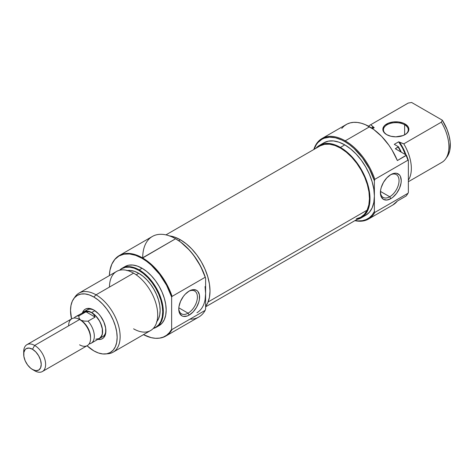 <?xml version="1.0" encoding="UTF-8"?>
<svg xmlns="http://www.w3.org/2000/svg" width="474" height="474" viewBox="0 0 474 474"><rect width="100%" height="100%" fill="white"/><g stroke="black" fill="none" stroke-linecap="round" stroke-linejoin="round"><path stroke-width="0.71" d="M404.63 124.757A12.401 7.157 0 0 0 387.205 124.698A12.401 7.157 0 0 0 386.885 134.758A12.401 7.157 180 0 1 383.466 129.823A12.401 7.157 180 0 1 391.121 123.204A12.401 7.157 180 0 1 404.63 124.757L404.63 134.871L404.63 124.757A12.401 7.157 180 0 1 408.262 129.823A12.401 7.157 180 0 1 404.843 134.758A12.401 7.157 0 0 0 404.63 124.757L405.069 123.998L404.63 124.757M386.66 134.628L386.66 134.628A13.017 7.519 180 0 1 386.66 123.998A13.017 7.519 180 0 1 405.069 123.998L403.096 123.062L398.403 121.942L393.325 121.942L388.633 123.062L385.042 125.136L383.839 126.44L382.844 129.313L383.099 130.783L383.839 132.193L386.66 134.628L390.884 136.257L395.867 136.832L403.096 135.564L406.692 133.49L408.635 130.783L408.635 127.85L407.895 126.44L405.069 123.998A13.017 7.519 180 0 1 405.069 134.628A13.017 7.519 180 0 1 386.66 134.628M368.482 219.059L392.81 205.011A46.493 26.846 -120 0 0 397.372 201.047L406.141 195.987A46.493 26.846 -120 0 0 407.918 193.315L374.821 212.423A46.493 26.846 60 0 1 368.482 219.059A46.493 26.846 60 0 1 354.872 220.653A46.493 26.846 -120 0 0 374.821 212.423L374.383 211.481A45.877 26.485 60 0 1 355.115 220.511M406.929 194.927A46.268 26.716 -120 0 0 408.357 192.634L407.918 193.315A46.493 26.846 60 0 1 406.775 195.14L407.077 194.713A46.268 26.716 -120 0 0 408.357 192.634L408.357 160.396A46.268 26.716 -120 0 0 406.39 155.134L406.141 155.496A46.493 26.846 60 0 1 407.918 160.218L374.821 179.326L374.383 180.778L374.383 196.129L373.814 202.463L372.131 207.902L369.4 212.233L365.721 215.285A41.842 24.162 -120 0 0 374.383 196.129L374.383 180.778A45.877 26.485 60 0 0 344.794 141.59L349.439 144.653L353.983 148.427L362.414 157.771L369.412 168.857L374.383 180.778L374.821 179.326A46.493 26.846 -120 0 0 345.232 140.831A46.493 26.846 60 0 1 374.821 179.326L407.918 160.218A46.493 26.846 -120 0 0 406.141 155.496L397.372 160.556A46.493 26.846 -120 0 0 369.566 126.783L345.232 140.831L344.794 141.59L341.618 139.931L335.379 137.762L329.507 137.182L324.216 138.212L321.858 139.315L317.823 142.662L316.188 144.872L314.043 149.375A45.877 26.485 60 0 1 344.794 141.59L345.232 140.831A46.493 26.846 -120 0 0 313.8 149.517A46.493 26.846 60 0 1 321.988 138.527A46.493 26.846 60 0 1 345.232 140.831L369.566 126.783A46.493 26.846 -120 0 0 346.316 124.478L321.988 138.527M389.729 196.763A13.171 7.608 120 0 0 399.037 180.938A13.171 7.608 120 0 0 390.262 174.959A13.171 7.608 -60 0 1 396.317 174.598A13.171 7.608 -60 0 1 398.332 185.15A13.171 7.608 -60 0 1 389.729 196.763L380.468 191.413L389.729 196.763A13.171 7.608 -60 0 1 383.14 197.415A13.171 7.608 -60 0 1 380.426 191.988A13.171 7.608 120 0 0 389.729 196.763L390.825 198.659L389.729 196.763M390.825 174.616A14.724 8.502 -60 0 1 401.235 180.63A14.724 8.502 -60 0 1 390.825 198.659L392.857 197.255L396.608 193.297L399.481 188.32L401.034 183.088L401.235 180.63L400.441 176.482L399.481 174.959L396.608 173.3L394.806 173.229L390.825 174.616L386.837 177.833L383.46 182.389L381.203 187.591L380.61 190.187L380.61 194.879L381.203 196.793L383.46 199.388L386.837 200.046L390.825 198.659A14.724 8.502 -60 0 1 380.415 192.651A14.724 8.502 -60 0 1 390.825 174.616L390.825 174.616M315.868 148.321A41.842 24.162 60 0 1 319.488 145.334A41.842 24.162 60 0 1 340.415 147.408L344.794 144.878L350.57 148.866L356.122 154.014L361.235 160.129L365.721 166.967L369.4 174.266L372.131 181.755L373.814 189.132L374.383 196.129L374.383 211.481L374.383 196.129A41.842 24.162 -120 0 0 344.794 144.878L340.415 147.408A41.842 24.162 60 0 1 367.747 184.285A41.842 24.162 60 0 1 361.336 217.815A41.842 24.162 60 0 1 356.94 219.456M406.775 195.14A46.493 26.846 60 0 1 406.141 195.987L397.372 201.047L392.78 205.029M408.357 181.72L441.845 162.386A34.098 19.683 -120 0 0 441.341 122.168L403.783 143.847A34.098 19.683 60 0 1 408.357 180.161A34.098 19.683 -120 0 0 403.783 143.847L399.588 142.348A30.994 17.893 60 0 1 406.011 154.915M371.349 127.933L373.287 127.162L374.223 127.702L372.209 128.377M447.077 156.847L448.22 154.968L449.773 150.436L450.17 142.117L449.121 135.925L447.077 129.532L442.349 120.212L441.341 122.168L403.783 143.847L398.658 141.809L402.479 147.959L405.4 154.56A30.223 17.449 -120 0 0 398.658 141.809L394.273 144.339L398.373 146.703L394.273 144.339L398.658 141.809L399.588 142.348L403.267 148.504L406.046 155.004M401.306 152.195L398.373 146.703L395.316 148.741L406.39 155.134L395.316 148.741L398.166 147.094A34.098 19.683 60 0 1 400.737 151.87A34.098 19.683 -120 0 0 398.166 147.094L398.373 146.703A33.873 19.553 -120 0 1 401.306 152.195M371.409 127.909A30.994 17.893 60 0 1 373.287 127.162L370.692 124.739L408.25 103.059L411.628 102.479L442.349 120.212L411.628 102.479L408.25 103.059A34.098 19.683 -120 0 0 407.747 103.332L370.188 125.012A34.098 19.683 60 0 1 370.692 124.739L408.25 103.059A34.098 19.683 60 0 0 407.261 103.628M372.161 128.401A30.223 17.449 -120 0 1 374.223 127.702L372.552 128.667L374.223 127.702L370.692 124.739A34.098 19.683 -120 0 0 368.511 126.197A34.098 19.683 60 0 1 370.188 125.012M323.872 142.804A41.842 24.162 -120 0 1 344.794 144.878L339.023 142.2L333.471 140.944L328.358 141.145L323.872 142.804L319.488 145.334L323.973 143.675L329.092 143.474L334.638 144.736L340.415 147.408L346.186 151.402L351.738 156.55L356.851 162.659L361.336 169.496L365.016 176.796L367.747 184.285L369.436 191.668L370.004 198.659L369.436 204.999L367.747 210.432L365.016 214.763L361.336 217.815L356.851 219.474M341.754 128.442L344.177 125.966L347.004 124.105L350.191 122.89L353.681 122.339L357.426 122.458L361.366 123.252L365.43 124.698L373.696 129.473L381.7 136.471L388.935 145.257L392.122 150.151L397.372 160.556L406.39 155.134A46.268 26.716 -120 0 1 408.357 160.396L407.918 160.218L408.357 160.396L408.357 192.634L407.918 193.315L374.821 212.423L374.383 211.481L372.179 214.935L369.412 217.655L366.135 219.581L362.414 220.665L358.338 220.902L355.115 220.517M315.808 148.392L319.488 145.34M445.655 158.861L447.16 156.734A32.967 19.037 -120 0 0 442.349 120.212L441.341 122.168A34.098 19.683 60 0 1 445.655 158.861A34.098 19.683 60 0 1 441.341 162.659M320.092 145.885L324.53 144.333L329.578 144.209L335.047 145.524L340.717 148.22L346.376 152.201L351.809 157.309L356.798 163.352L361.164 170.095L364.725 177.276L367.356 184.623L368.956 191.857L369.453 198.695L368.837 204.875L367.125 210.154L208.11 301.962L367.125 210.154A41.072 23.712 -120 0 0 356.673 163.18A41.072 23.712 -120 0 0 319.879 146.01L165.953 234.879M205.615 306.826L360.945 217.145A41.072 23.712 -120 0 0 367.125 210.154L364.387 214.343L360.732 217.264L356.294 218.822M87.186 309.883A15.5 8.947 60 0 1 94.397 310.357A15.5 8.947 -120 0 0 85.717 311.134M82.464 312.745A17.046 9.841 60 0 1 93.834 310.014L91.488 308.924L87.139 308.497L85.314 309.172L83.815 310.417L82.464 312.745M142.715 257.755A46.493 26.846 60 0 1 175.593 238.772L142.058 258.318L135.671 255.356L129.538 253.963L123.88 254.188L118.921 256.025L114.85 259.402L111.828 264.19L109.968 270.198L109.37 275.595A46.268 26.716 60 0 1 113.748 260.813A46.268 26.716 60 0 1 142.058 258.318L142.496 257.88A46.493 26.846 60 0 1 172.086 296.38L205.177 277.272L205.615 278.214A45.877 26.485 -120 0 0 176.032 239.026L175.593 238.772A46.493 26.846 60 0 1 205.177 277.272A46.493 26.846 -120 0 0 175.593 238.772L180.671 242.09L189.57 250.266L193.653 255.208L200.644 266.293L205.615 278.214L205.615 293.566A41.842 24.162 60 0 1 196.953 312.721M178.781 308.408A13.171 7.608 120 0 0 188.083 313.178L189.179 315.08A14.724 8.502 -60 0 1 178.769 309.066A14.724 8.502 -60 0 1 189.179 291.036L185.198 294.247L183.397 296.398L180.523 301.375L178.971 306.607L178.769 309.066L179.563 313.207L181.82 315.808L183.397 316.389L187.147 316.022L189.179 315.08L193.161 311.862L196.544 307.306L198.796 302.104L199.388 299.509L199.388 294.816L197.836 291.38L196.544 290.307L193.161 289.65L189.179 291.036A14.724 8.502 -60 0 1 199.59 297.044A14.724 8.502 -60 0 1 189.179 315.08L188.083 313.178A13.171 7.608 -60 0 1 181.495 313.829A13.171 7.608 -60 0 1 178.781 308.408M178.822 307.833L188.083 313.178L178.822 307.833M74.454 297.791L77.351 295.385L80.888 294.076L84.917 293.916L89.29 294.911L93.834 297.014L96.026 294.828A34.098 19.683 -120 0 0 75.17 296.671L73.666 298.798A32.967 19.037 60 0 0 71.538 318.913L70.525 310.476L70.976 305.481L72.297 301.197L74.454 297.791A34.098 19.683 60 0 1 78.98 293.139A34.098 19.683 60 0 1 96.026 294.828L133.585 273.148L96.026 294.828L93.834 297.014A32.967 19.037 60 0 1 116.349 329.945A32.967 19.037 60 0 1 105.524 353.971L108.113 353.734A34.098 19.683 -120 0 0 119.312 328.885A34.098 19.683 -120 0 0 96.026 294.828A34.098 19.683 60 0 1 118.304 324.874A34.098 19.683 60 0 1 113.079 352.2L150.637 330.514A34.098 19.683 -120 0 0 155.863 303.194A34.098 19.683 -120 0 0 133.585 273.148A34.098 19.683 60 0 1 157.7 314.908A34.098 19.683 60 0 1 133.585 328.826M139.208 269.902L138.769 270.34A33.873 19.553 60 0 1 161.45 302.211A33.873 19.553 60 0 1 153.339 328.358L155.703 327.327L158.683 324.856L160.893 321.354L162.256 316.952L162.718 311.821L162.256 306.163L160.893 300.184L158.683 294.129L155.703 288.216L152.077 282.682L147.935 277.734L143.438 273.569L138.769 270.34L139.208 269.902A34.098 19.683 60 0 1 161.48 299.947A34.098 19.683 60 0 1 156.254 327.267A34.098 19.683 60 0 1 153.215 328.488A34.098 19.683 -120 0 0 162.167 302.507A34.098 19.683 -120 0 0 139.208 269.902L142.058 268.254L139.208 269.902A34.098 19.683 -120 0 0 119.584 270.239A34.098 19.683 60 0 1 122.162 268.213A34.098 19.683 60 0 1 139.208 269.902M158.458 338.252L158.974 338.205A46.493 26.846 -120 0 0 172.086 329.471L171.647 329.3A46.268 26.716 60 0 1 158.458 338.252A46.268 26.716 60 0 1 143.468 334.656L151.176 337.642L155.508 338.3L159.572 338.116L163.287 337.097L166.581 335.26L169.384 332.647L171.647 329.3L171.647 297.062L171.647 329.3L172.086 329.471A46.493 26.846 60 0 1 165.74 336.107A46.493 26.846 60 0 1 158.719 338.229M113.896 260.599A46.493 26.846 60 0 1 119.247 255.575A46.493 26.846 60 0 1 142.496 257.88A46.493 26.846 -120 0 0 114.05 260.386L113.748 260.813M105.524 353.971A32.967 19.037 60 0 1 93.834 350.855L87.038 345.759A32.967 19.037 60 0 0 93.834 350.855L98.385 352.964L102.757 353.954L106.786 353.794A34.098 19.683 60 0 0 113.079 352.2M169.088 235.851L174.639 237.107L180.41 239.785L186.187 243.772L191.733 248.921L196.852 255.036L201.337 261.873L205.017 269.173L207.748 276.662L209.431 284.039L210 291.036L209.431 297.37L207.748 302.809L205.615 306.4A41.842 24.162 -120 0 0 206.237 272.189A41.842 24.162 -120 0 0 180.41 239.785L178.763 240.739L180.41 239.785A41.842 24.162 -120 0 0 169.414 235.886M205.052 286.574L205.615 293.566L205.615 278.214L205.177 277.272L172.086 296.38L171.647 297.062A46.268 26.716 60 0 0 142.058 258.318L146.662 261.352L151.176 265.079L159.572 274.304L166.581 285.253L171.647 297.062L172.086 296.38A46.493 26.846 -120 0 0 142.496 257.88L175.593 238.772A46.493 26.846 -120 0 0 152.344 236.473L119.247 255.575M159.104 325.626A34.098 19.683 -120 0 0 164.33 298.3A34.098 19.683 -120 0 0 142.058 268.254A34.098 19.683 -120 0 0 125.006 266.566L128.661 265.215L132.833 265.049L137.353 266.074L142.058 268.254L146.762 271.507L151.283 275.702L155.448 280.679L159.104 286.255L162.102 292.203L164.33 298.3L165.704 304.32L166.167 310.014L165.704 315.18L164.33 319.612L162.102 323.138L159.104 325.626L156.254 327.267M156.906 321.514A30.223 17.449 -120 0 0 157.451 296.801A30.223 17.449 -120 0 0 138.769 273.32L136.186 274.807L138.769 273.32A30.223 17.449 -120 0 0 127.47 270.524M109.476 287.066A34.098 19.683 60 0 1 133.585 273.148A34.098 19.683 -120 0 0 116.539 271.46L78.98 293.139M119.756 270.198L121.836 268.663L125.462 267.318L129.603 267.152L134.095 268.171L138.769 270.34A33.873 19.553 60 0 0 119.756 270.198M156.538 321.964L158.512 318.836L159.726 314.908L160.141 310.334L159.726 305.28L158.512 299.947L156.538 294.544L153.878 289.27L150.643 284.329L146.946 279.921L142.941 276.2L138.769 273.32L134.598 271.389L130.593 270.476L126.896 270.624M165.74 336.107L198.837 316.999A46.493 26.846 -120 0 0 205.177 310.369L172.086 329.471L205.177 310.369A46.493 26.846 60 0 1 189.92 319.174M205.615 293.566L205.615 308.918L205.615 293.566L205.052 299.906M100.861 337.37A15.5 8.947 -120 0 0 105.88 330.242A15.5 8.947 60 0 1 102.68 336.724M73.666 298.798A32.967 19.037 60 0 1 93.834 297.014L98.385 300.161L102.757 304.219L106.786 309.03L110.323 314.416L113.221 320.169L115.372 326.071L116.699 331.883L117.149 337.393L116.699 342.388L115.372 346.672L113.221 350.079L110.323 352.484L106.786 353.794M97.84 339.378L100.535 339.378L102.36 338.697L103.859 337.458L105.661 333.477L105.661 328.044L103.859 321.988L100.535 316.229L98.45 313.741L93.834 310.014A17.046 9.841 60 0 1 93.84 310.014A17.046 9.841 60 0 1 105.892 330.893A17.046 9.841 60 0 1 97.84 339.378M205.615 308.918L205.177 310.369L205.615 308.918M188.616 291.38A13.171 7.608 -60 0 1 194.672 291.012A13.171 7.608 -60 0 1 196.692 301.571A13.171 7.608 -60 0 1 188.083 313.178A13.171 7.608 120 0 0 197.397 297.358A13.171 7.608 120 0 0 188.616 291.38M99.392 338.626L100.755 337.494L102.396 333.874L102.396 328.938L101.768 326.201L99.392 320.726L97.733 318.196L95.837 315.933L91.648 312.544A15.5 8.947 60 0 0 83.898 311.779A15.5 8.947 60 0 0 82.98 312.449L85.557 311.163L87.453 311.086L91.648 312.544L94.889 310.677L91.648 312.544A15.5 8.947 60 0 1 101.768 326.201A15.5 8.947 60 0 1 99.392 338.626A15.5 8.947 60 0 1 98.355 339.082L105.139 335.308M23.759 353.148A15.5 8.947 60 0 1 26.911 344.681A15.5 8.947 60 0 1 34.661 345.445L32.469 349.243A12.401 7.157 60 0 1 41.232 364.429A12.401 7.157 60 0 1 32.469 369.489L34.661 370.757A15.5 8.947 -120 0 0 45.617 364.429A15.5 8.947 -120 0 0 34.661 345.445A15.5 8.947 60 0 1 44.781 359.102A15.5 8.947 60 0 1 42.405 371.521A15.5 8.947 60 0 1 34.661 370.757L30.757 368.31L27.599 364.974L25.175 360.785L23.866 356.377L23.866 352.425L25.175 349.534L26.266 348.627L29.11 348.076L32.469 349.243L35.823 351.951L38.667 355.79L40.568 360.169L41.232 364.429L40.568 367.919L38.667 370.105L35.823 370.656L32.469 369.489A12.401 7.157 60 0 1 23.7 354.303A12.401 7.157 60 0 1 32.469 349.243L34.661 345.445L79.591 319.506L34.661 345.445A15.5 8.947 -120 0 0 23.7 351.773L23.7 354.303M42.405 371.521L87.34 345.582A15.5 8.947 -120 0 0 89.716 333.163A15.5 8.947 -120 0 0 79.591 319.506L79.591 319.506A15.5 8.947 60 0 1 90.552 338.489A15.5 8.947 60 0 1 79.591 344.817M90.552 338.489L90.552 337.221A13.947 8.052 -120 0 0 80.687 320.14L79.591 319.506L80.687 320.14L79.022 318.143L78.885 315.897L85.978 311.803L89.029 311.75L91.648 312.65A15.375 8.876 -120 0 0 83.957 311.886L82.606 313.006M74.175 318.03A15.375 8.876 60 0 1 75.769 316.614A15.375 8.876 60 0 1 78.885 315.897A15.375 8.876 -120 0 0 74.175 318.03M95.807 339.2L99.333 338.513L101.691 335.805L102.307 333.809L102.307 328.909L100.684 323.446L99.333 320.762L95.807 316.004L91.648 312.65L93.71 314.452L95.12 317.082L88.028 321.182L84.159 321.099L80.687 320.14L79.022 318.143L78.885 315.897L85.978 311.803L95.12 317.082L88.028 321.182A15.375 8.876 60 0 1 91.144 343.241A15.375 8.876 60 0 1 89.118 343.917A15.375 8.876 -120 0 0 94.308 335.479A15.375 8.876 -120 0 0 88.028 321.182L84.159 321.099L80.687 320.14A13.947 8.052 60 0 1 90.534 337.832M68.629 325.834A15.5 8.947 60 0 1 79.591 319.506A15.5 8.947 -120 0 0 71.841 318.741L26.911 344.681M91.144 343.241L99.333 338.513A15.375 8.876 -120 0 0 101.691 326.195A15.375 8.876 -120 0 0 91.648 312.65L87.483 311.199L85.604 311.276L75.769 316.614M85.978 311.803L89.029 311.75L91.648 312.65L93.71 314.452L95.12 317.082L85.978 311.803M365.721 215.285L361.336 217.815M175.593 238.772L176.032 239.026M89.639 308.461L83.898 311.779M122.162 268.213L125.006 266.566M79.591 319.506L80.687 320.14M34.661 370.757L32.469 369.489"/></g></svg>
